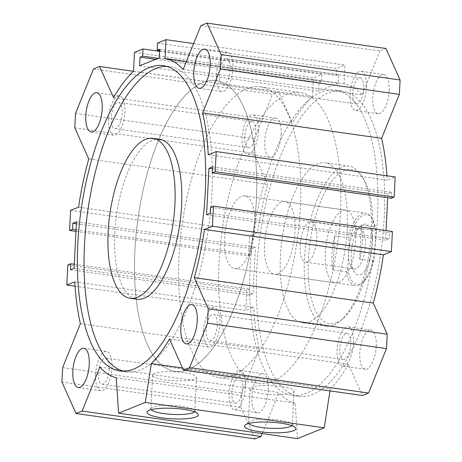 <?xml version="1.0" encoding="UTF-8"?>
<svg xmlns="http://www.w3.org/2000/svg" width="462" height="462" viewBox="0 0 462 462"><rect width="100%" height="100%" fill="white"/><g stroke="black" fill="none" stroke-linecap="round" stroke-linejoin="round"><path stroke-width="0.35" stroke-dasharray="2.31 1.73" d="M159.546 139.276A80.775 31.953 -81.9 0 0 114.83 232.727A80.775 31.953 -81.9 0 0 136.85 299.226M166.493 66.326A154.21 60.996 98.1 0 1 169.86 66.568A154.21 60.996 98.1 0 1 208.587 227.818A154.21 60.996 98.1 0 1 126.53 371.933A154.21 60.996 98.1 0 1 123.227 371.223M377.506 217.019A154.21 60.996 -81.9 0 0 335.47 90.067A154.21 60.996 -81.9 0 0 253.413 234.182A154.21 60.996 -81.9 0 0 292.14 395.432A154.21 60.996 -81.9 0 0 377.506 217.019M384.188 217.966A154.21 60.996 -81.9 0 0 342.146 91.014A154.21 60.996 -81.9 0 0 260.089 235.129A154.21 60.996 -81.9 0 0 298.816 396.379A154.21 60.996 -81.9 0 0 384.188 217.966M347.17 229.273A80.775 31.953 98.1 0 1 309.806 321.708A80.775 31.953 98.1 0 1 302.454 322.724A80.775 31.953 98.1 0 1 282.167 238.259A80.775 31.953 98.1 0 1 325.15 162.774A80.775 31.953 98.1 0 1 347.17 229.273M338.698 282.432A36.717 14.524 -81.9 0 0 355.382 244.485A36.717 14.524 -81.9 0 0 345.674 210.187A36.717 14.524 -81.9 0 0 326.132 244.502A36.717 14.524 -81.9 0 0 335.354 282.894A36.717 14.524 -81.9 0 0 338.698 282.432M336.659 322.626A77.841 30.787 -81.9 0 0 343.774 317.96A77.841 30.787 -81.9 0 0 370.998 250.866A77.841 30.787 -81.9 0 0 363.513 178.846A77.841 30.787 -81.9 0 0 311.417 233.778A77.841 30.787 -81.9 0 0 336.659 322.626M333.841 325.121A80.775 31.953 -81.9 0 0 341.222 320.276A80.775 31.953 -81.9 0 0 369.479 250.652A80.775 31.953 -81.9 0 0 361.711 175.912A80.775 31.953 -81.9 0 0 349.191 166.187A80.775 31.953 -81.9 0 0 306.208 241.672A80.775 31.953 -81.9 0 0 326.495 326.137A80.775 31.953 -81.9 0 0 333.841 325.121M272.476 381.479A146.87 58.091 98.1 0 1 259.113 383.327A146.87 58.091 98.1 0 1 222.228 229.758A146.87 58.091 98.1 0 1 300.381 92.504A146.87 58.091 98.1 0 1 339.218 229.695A146.87 58.091 98.1 0 1 272.476 381.479M277.928 273.81A36.717 14.524 -81.9 0 0 294.617 235.863A36.717 14.524 -81.9 0 0 284.904 201.565A36.717 14.524 -81.9 0 0 265.367 235.874A36.717 14.524 -81.9 0 0 274.59 274.272A36.717 14.524 -81.9 0 0 277.928 273.81M188.334 369.542A146.87 58.091 -81.9 0 0 255.082 217.752A146.87 58.091 -81.9 0 0 216.245 80.567A146.87 58.091 -81.9 0 0 138.092 217.816A146.87 58.091 -81.9 0 0 174.977 371.39A146.87 58.091 -81.9 0 0 188.334 369.542M291.863 425.664A21.957 4.505 -177.1 0 0 292.261 424.873A21.957 4.505 -177.1 0 0 291.822 423.902A21.957 4.505 -177.1 0 0 279.4 420.097A21.957 4.505 -177.1 0 0 248.937 421.731A21.957 4.505 -177.1 0 0 248.406 422.649A21.957 4.505 -177.1 0 0 248.718 423.475M281.11 386.428A21.957 4.505 -177.1 0 0 250.109 388.987A21.957 4.505 -177.1 0 0 271.812 394.594A21.957 4.505 -177.1 0 0 293.965 391.204A21.957 4.505 -177.1 0 0 281.11 386.428M194.369 411.827A21.957 4.505 -177.1 0 0 194.768 411.036A21.957 4.505 -177.1 0 0 194.329 410.071A21.957 4.505 -177.1 0 0 181.907 406.26A21.957 4.505 -177.1 0 0 151.444 407.9A21.957 4.505 -177.1 0 0 150.912 408.818A21.957 4.505 -177.1 0 0 151.224 409.644M183.616 372.597A21.957 4.505 -177.1 0 0 152.616 375.15A21.957 4.505 -177.1 0 0 174.318 380.757A21.957 4.505 -177.1 0 0 196.471 377.373A21.957 4.505 -177.1 0 0 183.616 372.597M366.435 87.584A19.826 7.842 -81.9 0 0 361.03 71.264A19.826 7.842 -81.9 0 0 350.485 89.79A19.826 7.842 -81.9 0 0 355.463 110.522A19.826 7.842 -81.9 0 0 366.435 87.584M389.143 90.806A19.826 7.842 -81.9 0 0 383.737 74.486A19.826 7.842 -81.9 0 0 373.186 93.012A19.826 7.842 -81.9 0 0 378.164 113.744A19.826 7.842 -81.9 0 0 389.143 90.806M363.709 88.687A13.219 5.226 98.1 0 1 356.393 103.979A13.219 5.226 98.1 0 1 353.072 90.159A13.219 5.226 98.1 0 1 360.106 77.807A13.219 5.226 98.1 0 1 363.709 88.687M245.495 386.752A19.826 7.842 -81.9 0 0 240.09 370.426A19.826 7.842 -81.9 0 0 229.539 388.958A19.826 7.842 -81.9 0 0 234.523 409.69A19.826 7.842 -81.9 0 0 245.495 386.752M268.203 389.974A19.826 7.842 -81.9 0 0 262.797 373.648A19.826 7.842 -81.9 0 0 252.246 392.18A19.826 7.842 -81.9 0 0 257.224 412.913A19.826 7.842 -81.9 0 0 268.203 389.974M242.764 387.855A13.219 5.226 98.1 0 1 235.447 403.147A13.219 5.226 98.1 0 1 231.843 392.267A13.219 5.226 98.1 0 1 239.16 376.975A13.219 5.226 98.1 0 1 242.764 387.855M353.494 343.127A19.826 7.842 -81.9 0 0 348.088 326.807A19.826 7.842 -81.9 0 0 337.537 345.333A19.826 7.842 -81.9 0 0 342.515 366.066A19.826 7.842 -81.9 0 0 353.494 343.127M376.195 346.35A19.826 7.842 -81.9 0 0 370.79 330.03A19.826 7.842 -81.9 0 0 360.239 348.556A19.826 7.842 -81.9 0 0 365.223 369.288A19.826 7.842 -81.9 0 0 376.195 346.35M350.762 344.23A13.219 5.226 98.1 0 1 343.445 359.523A13.219 5.226 98.1 0 1 340.124 345.703A13.219 5.226 98.1 0 1 347.158 333.35A13.219 5.226 98.1 0 1 350.762 344.23M258.443 131.208A19.826 7.842 -81.9 0 0 253.037 114.882A19.826 7.842 -81.9 0 0 242.486 133.414A19.826 7.842 -81.9 0 0 247.465 154.146A19.826 7.842 -81.9 0 0 258.443 131.208M281.144 134.43A19.826 7.842 -81.9 0 0 275.739 118.105A19.826 7.842 -81.9 0 0 265.188 136.637A19.826 7.842 -81.9 0 0 270.172 157.369A19.826 7.842 -81.9 0 0 281.144 134.43M255.711 132.311A13.219 5.226 98.1 0 1 248.394 147.603A13.219 5.226 98.1 0 1 244.791 136.723A13.219 5.226 98.1 0 1 252.108 121.431A13.219 5.226 98.1 0 1 255.711 132.311M108.506 118.873A19.826 7.842 98.1 0 1 119.485 95.934A19.826 7.842 98.1 0 1 124.463 116.667A19.826 7.842 98.1 0 1 113.912 135.193A19.826 7.842 98.1 0 1 108.506 118.873M111.238 117.77A13.219 5.226 -81.9 0 0 114.842 128.65A13.219 5.226 -81.9 0 0 121.876 116.297A13.219 5.226 -81.9 0 0 118.555 102.477A13.219 5.226 -81.9 0 0 111.238 117.77M203.557 330.792A19.826 7.842 98.1 0 1 214.535 307.854A19.826 7.842 98.1 0 1 219.514 328.586A19.826 7.842 98.1 0 1 208.963 347.118A19.826 7.842 98.1 0 1 203.557 330.792M206.289 329.689A13.219 5.226 -81.9 0 0 209.892 340.569A13.219 5.226 -81.9 0 0 217.209 325.277A13.219 5.226 -81.9 0 0 213.606 314.397A13.219 5.226 -81.9 0 0 206.289 329.689M95.565 374.416A19.826 7.842 98.1 0 1 106.537 351.478A19.826 7.842 98.1 0 1 111.515 372.21A19.826 7.842 98.1 0 1 100.97 390.737A19.826 7.842 98.1 0 1 95.565 374.416M98.29 373.313A13.219 5.226 -81.9 0 0 101.894 384.193A13.219 5.226 -81.9 0 0 108.928 371.841A13.219 5.226 -81.9 0 0 105.607 358.021A13.219 5.226 -81.9 0 0 98.29 373.313M216.505 75.248A19.826 7.842 98.1 0 1 227.477 52.31A19.826 7.842 98.1 0 1 232.461 73.042A19.826 7.842 98.1 0 1 221.91 91.574A19.826 7.842 98.1 0 1 216.505 75.248M219.236 74.145A13.219 5.226 -81.9 0 0 222.84 85.025A13.219 5.226 -81.9 0 0 230.157 69.733A13.219 5.226 -81.9 0 0 226.553 58.853A13.219 5.226 -81.9 0 0 219.236 74.145M297.534 438.594L295.206 403.147L116.245 377.754M182.513 367.995L330.318 388.969L330.012 390.91M99.884 367.105L278.846 392.498L262.237 433.587M295.206 403.147A161.556 63.9 98.1 0 1 278.846 392.498M212.48 168.792L387.901 193.682L387.693 197.742M212.578 166.817L391.539 192.215L387.901 193.682M391.233 198.244L391.539 192.215M208.258 154.782L387.22 180.174L395.177 176.963M386.948 175.797A161.556 63.9 98.1 0 1 387.22 180.174M200.918 25.56L379.88 50.953L385.966 48.493M183.154 69.502L362.116 94.895L379.88 50.953M186.382 61.51L344.028 83.882A161.556 63.9 98.1 0 1 362.116 94.895M193.636 43.572L344.981 65.05L344.028 83.882M157.525 43.087L336.486 68.48L344.981 65.05M159.644 50.612L336.122 75.658L336.486 68.48M159.713 49.232L338.675 74.63L336.122 75.658M159.275 57.848L338.236 83.241L338.675 74.63M206.583 214.801L385.545 240.2L386.03 230.607M210.222 213.334L389.183 238.727L385.545 240.2M210.528 207.305L389.489 232.698L389.183 238.727M392.411 231.514L389.489 232.698M169.502 338.987L348.464 364.379L362.422 395.507M330.318 388.969A161.556 63.9 -81.9 0 0 348.464 364.379M76.455 221.8L255.417 247.199L251.778 248.666L76.357 223.775M76.051 229.805L251.472 254.695L251.778 248.666M75.97 231.393L248.544 255.879L251.472 254.695M70.605 210.383L249.567 235.782L248.544 255.879M78.563 207.172L257.525 232.565L249.567 235.782M88.75 158.945L267.712 184.338A161.556 63.9 -81.9 0 0 257.525 232.565M74.786 127.818L253.748 153.211L267.712 184.338M75.514 113.415L254.475 138.808L253.748 153.211M93.491 68.954L272.453 94.346L254.475 138.808M133.443 71.298L278.54 91.886L272.453 94.346M113.537 97.621L292.498 123.013L278.54 91.886M133.518 71.229L312.479 96.622A161.556 63.9 -81.9 0 0 292.498 123.013M134.471 52.397L313.432 77.795L312.479 96.622M159.604 51.328L321.927 74.359L313.432 77.795M158.062 58.339L321.564 81.537L321.927 74.359M155.515 59.367L319.017 82.571L321.564 81.537M139.616 65.789L318.578 91.181L319.017 82.571M338.236 83.241L318.578 91.181M74.099 268.318L253.06 293.711L255.417 247.199M70.461 269.785L249.422 295.183L253.06 293.711M74.307 264.258L249.728 289.154L249.422 295.183M67.839 264.94L246.8 290.332L249.728 289.154M75.052 286.203L245.784 310.435L246.8 290.332M74.78 281.826L253.742 307.218L245.784 310.435M80.405 323.666L259.367 349.058A161.556 63.9 98.1 0 1 253.742 307.218M62.641 367.608L241.603 393L259.367 349.058M61.908 382.01L240.869 407.403L241.603 393M254.995 438.9L240.869 407.403M246.956 88.669A146.87 58.091 98.1 0 1 260.314 86.821A146.87 58.091 98.1 0 1 297.199 240.396A146.87 58.091 98.1 0 1 219.046 377.645A146.87 58.091 98.1 0 1 180.209 240.459A146.87 58.091 98.1 0 1 246.956 88.669M237.861 268.122A36.717 14.524 -81.9 0 0 254.55 230.174A36.717 14.524 -81.9 0 0 244.837 195.876A36.717 14.524 -81.9 0 0 227.194 220.576A36.717 14.524 -81.9 0 0 234.523 268.584A36.717 14.524 -81.9 0 0 237.861 268.122M202.882 82.415A146.87 58.091 -81.9 0 0 136.14 234.205A146.87 58.091 -81.9 0 0 174.977 371.39A146.87 58.091 -81.9 0 0 253.124 234.142A146.87 58.091 -81.9 0 0 216.245 80.567A146.87 58.091 -81.9 0 0 202.882 82.415M334.707 235.834A36.717 14.524 -81.9 0 0 332.981 269.929L334.707 235.834L348.065 237.728A36.717 14.524 98.1 0 1 365.708 213.028A36.717 14.524 98.1 0 1 371.396 217.452A36.717 14.524 98.1 0 1 374.757 226.946L375.929 230.411L374.532 257.952L373.03 261.036L359.673 259.142A36.717 14.524 -81.9 0 0 361.405 225.046L359.673 259.142M332.981 269.929L346.333 271.823L347.834 268.734L349.232 241.193L348.065 237.728M361.405 225.046L374.757 226.946M373.03 261.036A36.717 14.524 98.1 0 1 362.081 283.073A36.717 14.524 98.1 0 1 355.388 285.735A36.717 14.524 98.1 0 1 346.333 271.823M347.834 268.734A35.251 13.941 -81.9 0 0 363.357 281.912A35.251 13.941 -81.9 0 0 374.532 257.952M375.929 230.411A35.251 13.941 -81.9 0 0 372.297 218.919A35.251 13.941 -81.9 0 0 349.232 241.193M360.608 274.694A25.705 10.164 -81.9 0 0 372.574 242.55A25.705 10.164 -81.9 0 0 360.805 225.993A25.705 10.164 -81.9 0 0 351.819 248.146A25.705 10.164 -81.9 0 0 354.29 271.922A25.705 10.164 -81.9 0 0 360.608 274.694M355.983 268.74A20.316 8.039 98.1 0 1 354.135 268.994A20.316 8.039 98.1 0 1 350.981 266.545A20.316 8.039 98.1 0 1 349.029 247.748A20.316 8.039 98.1 0 1 356.138 230.238A20.316 8.039 98.1 0 1 359.84 228.759A20.316 8.039 98.1 0 1 365.217 247.742A20.316 8.039 98.1 0 1 355.983 268.74M307.455 261.856A20.316 8.039 98.1 0 1 305.607 262.11A20.316 8.039 98.1 0 1 300.502 240.864A20.316 8.039 98.1 0 1 311.313 221.875A20.316 8.039 98.1 0 1 316.689 240.852A20.316 8.039 98.1 0 1 307.455 261.856M119.854 370.986L126.53 371.933M163.184 65.621L169.86 66.568M342.146 91.014L335.47 90.067M298.816 396.379L292.14 395.432M363.513 178.846L361.711 175.912M343.774 317.96L341.222 320.276M349.191 166.187L325.15 162.774M326.495 326.137L302.454 322.724M345.674 210.187L284.904 201.565M335.354 282.894L274.59 274.272M248.937 421.731L245.103 425.046M291.822 423.902L295.305 427.593M250.109 388.987L248.406 422.649M293.965 391.204L292.261 424.873M151.444 407.9L147.609 411.215M194.329 410.071L197.811 413.756M152.616 375.15L150.912 408.818M196.471 377.373L194.768 411.036M383.737 74.486L361.03 71.264M378.164 113.744L355.463 110.522M262.797 373.648L240.09 370.426M257.224 412.913L234.523 409.69M370.79 330.03L348.088 326.807M365.223 369.288L342.515 366.066M275.739 118.105L253.037 114.882M270.172 157.369L247.465 154.146M91.21 131.97L113.912 135.193M96.777 92.712L119.485 95.934M186.261 343.895L208.963 347.118M191.828 304.631L214.535 307.854M78.263 387.514L100.97 390.737M83.836 348.256L106.537 351.478M199.203 88.352L221.91 91.574M204.776 49.087L227.477 52.31M222.84 85.025L356.393 103.979M226.553 58.853L360.106 77.807M347.158 333.35L213.606 314.397M343.445 359.523L209.892 340.569M252.108 121.431L118.555 102.477M248.394 147.603L114.842 128.65M101.894 384.193L235.447 403.147M105.607 358.021L239.16 376.975M219.046 377.645L259.113 383.327M260.314 86.821L300.381 92.504M234.523 268.584L355.388 285.735M244.837 195.876L365.708 213.028M363.357 281.912L362.081 283.073M372.297 218.919L371.396 217.452M350.981 266.545L354.29 271.922M356.138 230.238L360.805 225.993M305.607 262.11L354.135 268.994M311.313 221.875L359.84 228.759"/><path stroke-width="0.69" d="M130.168 298.279L136.85 299.226A80.775 31.953 -81.9 0 0 179.833 223.741A80.775 31.953 -81.9 0 0 159.546 139.276L152.87 138.329A80.775 31.953 -81.9 0 0 108.148 231.78A80.775 31.953 -81.9 0 0 130.168 298.279A80.775 31.953 -81.9 0 0 173.152 222.794A80.775 31.953 -81.9 0 0 152.87 138.329M123.227 371.223A154.21 60.996 98.1 0 1 84.494 244.981A154.21 60.996 98.1 0 1 166.493 66.326M77.812 244.034A154.21 60.996 98.1 0 1 163.184 65.621A154.21 60.996 98.1 0 1 201.911 226.871A154.21 60.996 98.1 0 1 119.854 370.986A154.21 60.996 98.1 0 1 77.812 244.034M116.245 377.754L118.572 413.201L145.27 402.414L151.357 363.571A161.556 63.9 -81.9 0 0 169.502 338.987L183.46 370.114L189.547 367.654L207.525 323.192L208.252 308.789L194.288 277.662A161.556 63.9 -81.9 0 0 204.475 229.435L212.433 226.218L213.456 206.121L210.528 207.305L210.222 213.334L206.583 214.801L208.94 168.289L212.578 166.817L212.272 172.846L215.2 171.668L216.216 151.565L208.258 154.782A161.556 63.9 -81.9 0 0 202.633 112.942L220.397 69L221.131 54.597L207.005 23.1L200.918 25.56L183.154 69.502A161.556 63.9 -81.9 0 0 165.067 58.483L166.02 39.651L157.525 43.087L157.161 50.266L159.713 49.232L159.275 57.848L139.616 65.789L140.055 57.172L142.602 56.145L142.966 48.966L134.471 52.397L133.518 71.229A161.556 63.9 -81.9 0 0 113.537 97.621L99.578 66.493L93.491 68.954L75.514 113.415L74.786 127.818L88.75 158.945A161.556 63.9 -81.9 0 0 78.563 207.172L70.605 210.383L69.589 230.486L72.511 229.302L72.817 223.273L76.455 221.8L74.099 268.318L70.461 269.785L70.767 263.756L67.839 264.94L66.823 285.037L74.78 281.826A161.556 63.9 -81.9 0 0 80.405 323.666L62.641 367.608L61.908 382.01L76.034 413.507L82.12 411.047L99.884 367.105A161.556 63.9 -81.9 0 0 116.245 377.754M193.797 72.026A19.826 7.842 98.1 0 1 204.776 49.087A19.826 7.842 98.1 0 1 209.754 69.82A19.826 7.842 98.1 0 1 199.203 88.352A19.826 7.842 98.1 0 1 193.797 72.026M72.857 371.194A19.826 7.842 98.1 0 1 83.836 348.256A19.826 7.842 98.1 0 1 88.814 368.988A19.826 7.842 98.1 0 1 78.263 387.514A19.826 7.842 98.1 0 1 72.857 371.194M180.856 327.57A19.826 7.842 98.1 0 1 191.828 304.631A19.826 7.842 98.1 0 1 196.812 325.363A19.826 7.842 98.1 0 1 186.261 343.895A19.826 7.842 98.1 0 1 180.856 327.57M85.805 115.65A19.826 7.842 98.1 0 1 96.777 92.712A19.826 7.842 98.1 0 1 101.761 113.444A19.826 7.842 98.1 0 1 91.21 131.97A19.826 7.842 98.1 0 1 85.805 115.65M280.763 423.134A25.705 5.273 2.9 0 1 295.305 427.593A25.705 5.273 2.9 0 1 269.883 432.686A25.705 5.273 2.9 0 1 245.103 425.046A25.705 5.273 2.9 0 1 280.763 423.134M248.718 423.475A21.957 4.505 -177.1 0 0 270.103 428.257A21.957 4.505 -177.1 0 0 291.863 425.664M183.27 409.297A25.705 5.273 2.9 0 1 197.811 413.756A25.705 5.273 2.9 0 1 172.384 418.849A25.705 5.273 2.9 0 1 147.609 411.215A25.705 5.273 2.9 0 1 183.27 409.297M151.224 409.644A21.957 4.505 -177.1 0 0 172.609 414.426A21.957 4.505 -177.1 0 0 194.369 411.827M330.012 390.91L324.226 427.812L297.534 438.594L118.572 413.201M324.226 427.812L145.27 402.414M151.357 363.571L182.513 367.995M208.94 168.289L212.48 168.792M212.272 172.846L391.233 198.244L394.161 197.06L215.2 171.668M216.216 151.565L395.177 176.963L394.161 197.06M202.633 112.942L381.595 138.334A161.556 63.9 98.1 0 1 386.948 175.797M220.397 69L399.359 94.392L381.595 138.334M221.131 54.597L400.092 79.99L399.359 94.392M207.005 23.1L385.966 48.493L400.092 79.99M165.067 58.483L186.382 61.51M166.02 39.651L193.636 43.572M157.161 50.266L159.644 50.612M387.693 197.742L386.03 230.607M213.456 206.121L392.411 231.514L391.395 251.617L212.433 226.218M204.475 229.435L383.437 254.828L391.395 251.617M194.288 277.662L373.25 303.055A161.556 63.9 -81.9 0 0 383.437 254.828M208.252 308.789L387.214 334.182L373.25 303.055M207.525 323.192L386.486 348.585L387.214 334.182M189.547 367.654L368.509 393.047L386.486 348.585M183.46 370.114L362.422 395.507L368.509 393.047M72.817 223.273L76.357 223.775M72.511 229.302L76.051 229.805M69.589 230.486L75.97 231.393M99.578 66.493L133.443 71.298M142.966 48.966L159.604 51.328M142.602 56.145L158.062 58.339M140.055 57.172L155.515 59.367M70.767 263.756L74.307 264.258M66.823 285.037L75.052 286.203M76.034 413.507L254.995 438.9L261.082 436.44L82.12 411.047M262.237 433.587L261.082 436.44"/></g></svg>
